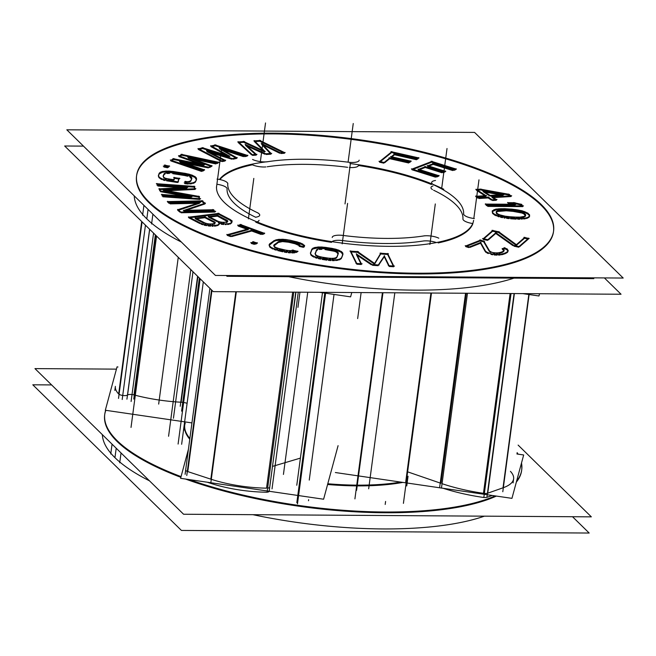 <?xml version="1.0" encoding="UTF-8"?>
<svg xmlns="http://www.w3.org/2000/svg" width="656" height="656" viewBox="0 0 656 656"><rect width="100%" height="100%" fill="white"/><g stroke="black" fill="none" stroke-linecap="round" stroke-linejoin="round"><path stroke-width="0.98" d="M553.533 231.371A210.322 64.837 -172.4 0 0 541.052 205.18A210.322 64.837 7.6 0 0 313.56 135.53A210.322 64.837 7.6 0 0 136.587 175.742M136.53 176.111A210.322 64.837 7.6 0 0 148.969 202.671A210.322 64.837 -172.4 0 0 377.061 272.371A210.322 64.837 -172.4 0 0 553.492 231.74M146.813 218.866A210.322 64.837 -172.4 0 0 181.327 242.023A210.322 64.837 -172.4 0 1 146.813 218.866A210.322 64.837 7.6 0 1 134.218 195.849A210.322 64.837 7.6 0 0 146.813 218.866L148.067 209.428M514.001 278.128A210.322 64.837 -172.4 0 1 288.632 276.693A210.322 64.837 -172.4 0 0 514.001 278.128M331.559 242.367A129.626 39.959 -172.4 0 1 255.766 222.171A129.626 39.959 -172.4 0 0 331.559 242.367M472.902 223.557A129.626 39.959 -172.4 0 1 438.167 242.925A129.626 39.959 -172.4 0 0 472.902 223.557M256.963 221.892A10.734 3.305 7.6 0 0 259.046 220.293M255.84 217.357A118.9 36.654 -172.4 0 1 227.083 188.903A118.9 36.654 -172.4 0 0 255.84 217.357M227.091 188.78A10.734 3.305 7.6 0 0 217.12 184.295A10.734 3.305 7.6 0 1 227.091 188.78M430.976 187.567A10.734 3.305 7.6 0 0 432.46 189.584A10.734 3.305 7.6 0 1 432.935 186.001M436.404 242.564A10.734 3.305 7.6 0 0 422.874 241.064A10.734 3.305 7.6 0 1 436.404 242.564M422.308 241.154A118.9 36.654 -172.4 0 1 343.195 240.654A118.9 36.654 -172.4 0 0 422.308 241.154M342.424 240.555A10.734 3.305 7.6 0 0 331.985 241.679A10.734 3.305 7.6 0 1 342.424 240.555M417.446 159.195L418.233 158.555L417.446 159.195M394.518 154.775L416.494 159.744L394.518 154.775L391.935 156.85L394.518 154.775M409.639 162.442L410.435 161.802L409.639 162.442M389.672 158.686L408.688 162.983L389.672 158.686L384.801 162.614L389.672 158.686M379.627 162.212L383.85 163.164L379.627 162.212M412.001 169.773L435.518 177.169L412.001 169.773M453.837 170.38L455.625 169.691L453.837 170.38M433.198 164.402L452.738 170.544L433.198 164.402L428.844 166.075L433.198 164.402M443.202 172.618L444.998 171.929L443.202 172.618M425.219 167.469L442.103 172.782L425.219 167.469L419.602 169.633L425.219 167.469M436.617 177.013L438.413 176.316L436.617 177.013M280.883 153.512L284.368 153.283L280.883 153.512M263.122 145.058L279.718 153.242L263.122 145.058M266.156 154.488L270.953 154.168L266.156 154.488M247.337 146.206L264.967 154.242L247.337 146.206M252.494 155.39L256.201 155.144L252.494 155.39M238.358 142.664L251.584 154.865L238.358 142.664M254.454 141.598L263.195 150.536L254.454 141.598M244.68 156.636L247.148 156.087L244.68 156.636M222.991 149.953L243.491 156.628L222.991 149.953M233.101 159.195L236.595 158.424L233.101 159.195M210.674 152.782L231.888 159.211L210.674 152.782M222.359 161.573L225 160.991L222.359 161.573M198.424 149.502L221.359 161.442L198.424 149.502M211.076 146.698L226.074 155.005L211.076 146.698M216.98 163.574L218.194 162.934L216.98 163.574M193.364 159.146L215.849 163.943L193.364 159.146M209.518 167.51L211.396 166.517L209.518 167.51M185.468 163.41L208.378 167.895L185.468 163.41M202.606 171.159L203.926 170.462L202.606 171.159M170.863 160.933L201.589 171.437L170.863 160.933M179.014 156.628L198.858 163.779L179.014 156.628M168.395 167.182L168.813 166.763L168.395 167.182M163.926 167.018L167.6 167.78L163.926 167.018M163.27 180.097L165.082 180.523L163.27 180.097M160.244 178.694L162.065 179.613L160.244 178.694M158.818 177.456L159.49 178.104L158.818 177.456M158.375 176.087L158.522 176.612L158.375 176.087M195.939 181.048L196.406 179.818L195.939 181.048M194.832 182.557L195.537 181.966L194.832 182.557M193.061 183.409L194.143 183.024L193.061 183.409M189.707 183.967L192.011 183.68L189.707 183.967M184.861 183.672L188.313 184.008L184.861 183.672M191.216 178.022L191.56 178.85L189.896 177.079L191.216 178.022M187.698 176.243L184.623 175.513L187.698 176.243M172.741 173.66L184.623 175.513L172.741 173.66M166.927 173.487L169.478 173.397L166.927 173.487M163.926 174.742L165.074 173.938L163.926 174.742L163.328 176.325L163.926 174.742M177.997 181.851L179.063 179.08L177.997 181.851M166.583 180.818L177.669 182.548L166.583 180.818M160.499 191.675L184.533 196.103L160.499 191.675M159.392 189.6L159.966 190.814L159.392 189.6M157.866 186.025L181.04 187.69L157.866 186.025M156.997 184.475L157.35 185.238L156.997 184.475M167.173 190.748L195.103 189.445L167.173 190.748M162.901 196.775L199.777 199.432L162.901 196.775M162.032 195.234L162.385 195.996L162.032 195.234M167.879 202.319L169.174 203.368L167.879 202.319M186.214 210.314L204.918 203.95L186.214 210.314M181.113 212.774L214.897 212.06L181.113 212.774M177.858 210.428L180.121 212.265L177.858 210.428M170.166 203.877L197.3 203.303L170.166 203.877M218.653 224.901L219.235 224.311L218.653 224.901M217.415 225.648L217.997 225.443L217.415 225.648M214.397 226.164L216.365 225.918L214.397 226.164M212.077 226.254L213.052 226.254L212.077 226.254M208.1 225.894L210.568 226.172L208.1 225.894M204.131 225.172L206.566 225.656L204.131 225.172M200.974 224.065L202.794 224.762L200.974 224.065M188.887 217.866L199.9 223.573L188.887 217.866M231.183 223.319L231.765 222.728L231.183 223.319M229.944 224.065L230.518 223.86L229.944 224.065M227.55 224.508L228.895 224.336L227.55 224.508M225.229 224.59L226.205 224.598L225.229 224.59M221.211 224.229L223.721 224.508L221.211 224.229M262.187 234.43L263.991 233.93L262.187 234.43M251.707 231.01L261.08 234.454L251.707 231.01L231.666 236.578L251.707 231.01M227.32 235.406L230.559 236.595L227.32 235.406M238.21 226.058L246.918 229.256L238.21 226.058M251.363 243.474L254.413 244.376L251.363 243.474M255.512 244.155L256.717 243.63L255.512 244.155M295.807 252.552L297.193 252.011L295.807 252.552M291.813 252.929L294.683 252.847L291.813 252.929M288.32 252.716L290.329 252.888L288.32 252.716M284.343 252.109L286.779 252.527L284.343 252.109M277.693 250.584L282.843 251.806L277.693 250.584M274.183 249.526L276.299 250.198L274.183 249.526M271.609 248.411L272.994 249.059L271.609 248.411M269.559 246.845L270.772 247.845L269.559 246.845M303.974 246.73L304.253 246.221L303.974 246.73M299.202 246.361L303.498 247.378L299.202 246.361M299.308 245.582L295.02 243.77L288.435 242.203L282.482 241.588L278.341 242.474L274.003 245.902L278.341 242.474L282.482 241.588L288.435 242.203L295.02 243.77L299.3 245.623M341.801 257.521L342.785 254.831L341.801 257.521M340.718 259.071L341.423 258.456L340.718 259.071M338.996 259.948L340.054 259.546L338.996 259.948M335.659 260.547L337.971 260.235L335.659 260.547M332.428 260.645L334.33 260.645L332.428 260.645M328.451 260.35L330.919 260.58L328.451 260.35M322.211 259.432L326.909 260.161L322.211 259.432M318.332 258.628L320.702 259.145L318.332 258.628M315.233 257.685L316.938 258.243L315.233 257.685M312.264 256.234L314.109 257.193L312.264 256.234M310.87 254.987L311.534 255.643L310.87 254.987M310.444 253.593L310.583 254.143L310.444 253.593M378.709 264.983L384.268 256.75L388.631 265.672L384.268 256.75L378.709 264.983M372.477 265.295L378.102 265.688L372.477 265.295M357.217 255.291L371.345 264.786L357.217 255.291M356.807 264.204L361.276 264.516L356.807 264.204M350.624 251.888L356.274 263.425L350.624 251.888M389.172 266.459L393.633 266.771L389.172 266.459M493.419 197.62L510.917 196.546L493.419 197.62M492.525 200.506L496.231 200.277L492.525 200.506M488.171 197.948L491.483 200.129L488.171 197.948L478.946 198.514L488.171 197.948M476.166 196.989L477.904 198.137L476.166 196.989M476.395 190.183L484.8 195.726L476.395 190.183M485.842 204.828L486.801 205.763L485.842 204.828M508.211 203.409L511.811 204.254L508.211 203.409M487.744 206.402L522.652 206.624L487.744 206.402M528.146 217.776L529.318 216.964L528.146 217.776M526.391 218.522L527.416 218.186L526.391 218.522M523.586 218.973L525.317 218.776L523.586 218.973M521.413 219.12L522.283 219.079L521.413 219.12M517.682 219.17L520.011 219.161L517.682 219.17M510.639 218.776L516.19 219.129L510.639 218.776M506.571 218.317L509.097 218.637L506.571 218.317M504.054 217.94L505.022 218.095L504.054 217.94M500.536 217.243L502.529 217.661L500.536 217.243M497.633 216.365L499.142 216.865L497.633 216.365M494.321 214.889L496.469 215.89L494.321 214.889M492.443 213.2L493.55 214.274L492.443 213.2M492.336 211.667L492.361 212.282L492.336 211.667M495.764 233.462L512.894 245.606L495.764 233.462L488.449 239.817L495.764 233.462M483.193 239.424L487.547 240.383L483.193 239.424M519.609 246.664L528.342 239.087L519.609 246.664M513.984 246.189L518.716 247.23L513.984 246.189M503.71 250.42L502.471 249.469L503.71 250.42M505.924 253.298L507.637 252.24L505.924 253.298M504.407 253.987L505.21 253.675L504.407 253.987M501.446 254.782L503.488 254.29L501.446 254.782M498.552 255.102L500.274 254.979L498.552 255.102M494.198 254.987L497.133 255.127L494.198 254.987M490.975 254.413L492.697 254.79L490.975 254.413M486.973 252.986L488.294 253.56L486.973 252.986M485.555 252.002L486.096 252.429L485.555 252.002M480.545 243.22L485.096 251.346L480.545 243.22L469.917 247.41L480.545 243.22M465.785 246.64L468.819 247.583L465.785 246.64M430.935 293.019L405.736 481.84L430.935 293.019M484.407 516.165A210.322 64.837 -172.4 0 1 252.896 514.681A210.322 64.837 -172.4 0 0 484.407 516.165M114.948 457.667A210.322 64.837 7.6 0 1 102.352 434.649A210.322 64.837 7.6 0 0 114.948 457.667A210.322 64.837 -172.4 0 0 149.47 480.823A210.322 64.837 -172.4 0 1 114.948 457.667L116.21 448.228M517.018 453.386A210.322 64.837 -172.4 0 1 517.445 454.059A210.322 64.837 -172.4 0 0 517.018 453.386M521.627 470.541A210.322 64.837 -172.4 0 1 516.362 482.053A210.322 64.837 -172.4 0 0 521.356 463.562A210.322 64.837 -172.4 0 1 521.676 470.172M496.387 496.075A210.322 64.837 -172.4 0 1 185.468 479.028A210.322 64.837 -172.4 0 0 496.387 496.075M104.722 414.543A210.322 64.837 7.6 0 1 105.846 410.32A210.322 64.837 7.6 0 0 117.112 441.472A210.322 64.837 -172.4 0 0 180.859 477.322A210.322 64.837 -172.4 0 1 117.112 441.472A210.322 64.837 7.6 0 1 104.673 414.912M185.254 423.095A129.626 39.959 -172.4 0 0 189.773 439.217A129.626 39.959 -172.4 0 1 184.656 425.58L184.065 430.033M484.964 192.044L500.036 194.783L484.964 192.044M511.729 211.134L521.848 213.011L523.841 213.881L525.3 215.75L523.841 213.881L521.848 213.011L516.575 211.691L506.235 210.789L511.729 211.134M501.676 210.756L506.235 210.789L497.543 211.494L501.676 210.756M496.453 212.134L497.543 211.494L496.453 212.134M217.464 216.127L227.312 221.556L217.464 216.127L209.928 217.079L217.464 216.127M214.118 222.466L204.943 217.71L214.118 222.466M196.775 218.743L204.943 217.71L196.775 218.743M325.032 249.567L334.257 251.248L336.413 252.084L338.037 253.888L336.413 252.084L334.257 251.248L325.032 249.567M319.341 249.444L321.842 249.329L319.341 249.444M316.405 250.748L317.529 249.911L316.405 250.748L315.282 253.798L316.405 250.748M118.67 393.977L141.688 221.474L118.67 393.977A64.386 19.844 -172.4 0 1 115.382 386.368L114.841 390.418M127.469 395.101A4.723 1.451 -172.4 0 1 123.476 395.552A4.723 1.451 -172.4 0 1 119.064 394.297A4.723 1.451 -172.4 0 0 123.476 395.552A4.723 1.451 -172.4 0 0 127.469 395.101M133.996 394.92A4.723 1.451 7.6 0 0 127.567 395.027L149.683 229.313L127.567 395.027A4.723 1.451 7.6 0 1 133.996 394.92L155.349 234.864L133.996 394.92M180.777 402.21A75.12 23.157 -172.4 0 1 134.324 395.01A75.12 23.157 -172.4 0 0 180.777 402.21M187.099 403.317A7.724 2.378 7.6 0 0 181.138 402.235L197.907 276.57L181.138 402.235A7.724 2.378 7.6 0 1 187.099 403.317M300.407 458.109L272.486 466.408L300.407 458.109M185.697 469.999A4.723 1.451 -172.4 0 0 187.772 471.598L211.962 290.337L187.772 471.598L210.838 479.167L235.84 291.772L210.838 479.167A64.386 19.844 -172.4 0 0 266.533 488.162L292.683 292.141L266.533 488.162A64.386 19.844 -172.4 0 1 210.838 479.167L187.772 471.598A4.723 1.451 -172.4 0 1 185.681 470.057L185.14 474.108M269.165 491.328L269.714 487.219A4.723 1.451 -172.4 0 1 267.632 488.13M440.963 483.316L407.622 471.836L440.963 483.316L466.326 293.248L440.963 483.316M483.456 493.32A85.846 26.461 -172.4 0 1 442.054 483.693A85.846 26.461 -172.4 0 0 483.456 493.32L510.106 293.527L483.456 493.32M487.744 493.189A4.723 1.451 -172.4 0 1 484.366 493.427A4.723 1.451 -172.4 0 0 487.744 493.189L503.029 487.802L487.744 493.189L514.378 293.552L487.744 493.189M513.082 482.898L513.615 478.847A64.386 19.844 -172.4 0 1 503.029 487.802L528.826 294.503L503.029 487.802A64.386 19.844 -172.4 0 0 510.434 471.352M151.585 223.999L152.897 214.159M153.947 206.337A210.322 64.837 -172.4 0 1 136.628 175.373A210.322 64.837 -172.4 0 1 319.554 135.243A210.322 64.837 -172.4 0 1 545.251 208.838M142.614 215.209L143.926 205.369M536.28 200.039A210.322 64.837 -172.4 0 1 553.59 231.002A210.322 64.837 -172.4 0 1 370.665 271.133A210.322 64.837 -172.4 0 1 144.968 197.538M604.397 277.931L621.043 294.241L213.274 291.633L64.665 146.001L83.468 146.116M473.599 220.334A129.626 39.959 -172.4 0 1 331.674 241.629A129.626 39.959 -172.4 0 0 473.599 220.334A129.626 39.959 -172.4 0 1 331.674 241.629A129.626 39.959 -172.4 0 0 473.599 220.334M331.657 241.621A129.626 39.959 -172.4 0 1 216.619 186.042A129.626 39.959 -172.4 0 0 331.657 241.621A129.626 39.959 -172.4 0 1 216.619 186.042A129.626 39.959 -172.4 0 0 331.657 241.621M219.457 179.473A129.626 39.959 -172.4 0 1 268.083 161.647A129.626 39.959 -172.4 0 0 219.457 179.473A129.626 39.959 -172.4 0 1 268.083 161.647A129.626 39.959 -172.4 0 0 219.457 179.473M349.894 163.516A129.626 39.959 -172.4 0 1 443.776 189.248A129.626 39.959 -172.4 0 0 349.894 163.516A129.626 39.959 -172.4 0 1 443.776 189.248A129.626 39.959 -172.4 0 0 349.894 163.516M359.16 160.146A10.734 3.305 -172.4 0 1 359.152 160.318A10.734 3.305 -172.4 0 1 347.508 162.098M268.394 161.589A10.734 3.305 -172.4 0 1 252.585 159.465M215.439 275.438L66.822 129.806L474.583 132.414L623.2 278.046L474.583 132.414L66.822 129.806L474.583 132.414L623.2 278.046L474.583 132.414L66.822 129.806L474.583 132.414L623.2 278.046L474.583 132.414L66.822 129.806L215.439 275.438L623.2 278.046L215.439 275.438L66.822 129.806L215.439 275.438L623.2 278.046L215.439 275.438L66.822 129.806L215.439 275.438L623.2 278.046L215.439 275.438M296.84 502.693L324.909 292.346M308.492 500.749L308.64 499.659M332.223 237.505A10.734 3.305 -172.4 0 1 332.231 237.341A10.734 3.305 -172.4 0 1 343.875 235.561M406.753 485.957L408.048 476.215M296.783 485.251L322.473 292.74M403.415 503.373L431.476 293.027M422.989 236.062A10.734 3.305 -172.4 0 1 438.798 238.185M424.858 235.758A118.9 36.654 -172.4 0 1 341.35 235.225M572.532 516.731L589.178 533.041L181.417 530.433L32.8 384.801L51.603 384.916M110.749 454.009L112.061 444.169M517.117 452.64A210.322 64.837 -172.4 0 1 518.035 454.149M521.504 463.038A210.322 64.837 -172.4 0 1 521.725 469.803A210.322 64.837 -172.4 0 1 516.608 481.127M495.206 495.903A210.322 64.837 -172.4 0 1 189.133 479.561M181.048 476.617A210.322 64.837 -172.4 0 1 113.111 436.338M119.72 462.8L121.04 452.96M122.082 445.137A210.322 64.837 -172.4 0 1 104.771 414.174A210.322 64.837 -172.4 0 1 105.682 410.295M518.125 445.096L591.335 516.846L183.573 514.238L34.957 368.606L116.432 369.131M400.627 482.078A129.626 39.959 -172.4 0 1 327.787 483.759A129.626 39.959 -172.4 0 0 400.627 482.078A129.626 39.959 -172.4 0 1 327.787 483.759A129.626 39.959 -172.4 0 0 400.627 482.078M189.871 438.47A129.626 39.959 -172.4 0 1 184.754 424.842A129.626 39.959 -172.4 0 0 189.871 438.47A129.626 39.959 -172.4 0 1 184.754 424.842A129.626 39.959 -172.4 0 0 189.871 438.47M434.83 185.361A10.734 3.305 -172.4 0 1 431.656 182.466A10.734 3.305 -172.4 0 1 435.518 180.49M433.132 184.574A118.9 36.654 -172.4 0 1 463.562 214.397M474.362 218.555A10.734 3.305 -172.4 0 1 463.62 213.79A10.734 3.305 -172.4 0 1 463.661 213.618M181.638 444.284L203.311 281.867M217.021 179.096A10.734 3.305 -172.4 0 1 227.763 183.86A10.734 3.305 -172.4 0 1 227.722 184.041M256.553 212.29A10.734 3.305 -172.4 0 1 259.727 215.193A10.734 3.305 -172.4 0 1 255.865 217.161M258.259 213.085A118.9 36.654 -172.4 0 1 227.821 183.262M266.525 161.901A118.9 36.654 -172.4 0 1 350.033 162.434M378.988 161.302L384.9 162.639M391.952 151.593L379.471 161.671M419.069 157.981L390.968 151.626M416.552 159.252L418.585 157.612M393.879 153.865L417.544 159.219M391.05 156.907L394.863 153.832M411.271 161.228L390.566 156.538M408.754 162.499L410.779 160.859M389.033 157.776L409.738 162.458M383.916 162.672L390.017 157.743M226.222 275.512L227.025 276.299L593.811 278.644L593.008 277.857L593.811 278.644L227.025 276.299L593.811 278.644L593.008 277.857L593.811 278.644L227.025 276.299L593.811 278.644L593.008 277.857L593.811 278.644L227.025 276.299L593.811 278.644L593.008 277.857L593.811 278.644L227.025 276.299L593.811 278.644L593.008 277.857L593.811 278.644L227.025 276.299L593.811 278.644L593.008 277.857L593.811 278.644L227.025 276.299L593.811 278.644L593.008 277.857L593.811 278.644L227.025 276.299L593.811 278.644L593.008 277.857L593.811 278.644L227.025 276.299L593.811 278.644L593.008 277.857L593.811 278.644L227.025 276.299L593.811 278.644L593.008 277.857L593.811 278.644L227.025 276.299L226.222 275.512M439.176 175.792L417.938 169.109M435.584 176.71L438.921 175.423M411.443 168.83L436.658 176.759M432.247 161.278L411.689 169.191M456.387 169.158L431.172 161.228M452.796 170.076L456.133 168.797M432.64 163.451L453.87 170.134M427.433 165.919L433.706 163.5M445.76 171.396L427.179 165.55M442.169 172.315L445.506 171.027M424.662 166.526L443.235 172.364M418.192 169.478L425.728 166.575M509.425 194.389L479.872 189.051M511.409 196.062L508.269 193.996M491.729 196.997L511.688 195.767M496.715 199.793L492.016 196.693M491.516 199.834L497.002 199.498M487.875 196.948L492.582 200.047M477.945 197.841L488.941 197.169M475.871 195.988L479.011 198.055M486.588 195.611L475.592 196.292M476.108 189.19L486.309 195.914M481.307 189.149L475.821 189.486M482.619 190.863L503.906 194.734M490.442 195.66L482.988 190.74M503.816 194.553L489.376 195.439M486.809 205.656L523.48 205.886M485.67 203.827L487.81 205.918M515.887 204.278L485.21 204.082M507.572 202.499L515.887 204.442M515.026 202.712L507.572 202.663M521.881 204.483L513.566 202.54M523.021 206.148L520.88 204.049M512.664 209.207L504.079 208.665M516.739 209.756L511.122 209.059M519.224 210.191L515.19 209.535M522.627 210.937L517.707 209.912M525.3 211.913L521.233 210.568M528.236 213.38L524.136 211.453M529.622 214.988L527.449 212.872M529.433 216.472L529.343 214.479M527.498 217.554L529.695 216.029M525.399 218.136L528.228 217.218M522.373 218.374L526.473 217.923M520.101 218.456L523.685 218.276M516.288 218.432L521.512 218.415M509.187 217.94L517.773 218.481M505.112 217.39L510.729 218.087M502.627 216.956L506.662 217.612M499.232 216.209L504.144 217.234M496.551 215.234L500.626 216.587M493.615 213.774L497.724 215.693M492.238 212.159L494.403 214.274M492.426 210.674L492.517 212.667M494.353 209.592L492.156 211.117M496.453 209.01L493.632 209.928M499.478 208.772L495.378 209.231M501.75 208.698L498.175 208.87M505.571 208.715L500.339 208.731M511.049 210.305L517.453 211.035M505.571 210.002L512.59 210.445M501.045 210.01L507.072 210.059M497.076 210.855L502.34 209.92M496.182 211.609L497.953 210.568M496.412 212.905L496.51 211.183M498.207 214.266L496.133 212.405M500.454 215.111L497.371 213.766M505.899 216.382L499.191 214.692M510.803 216.841L504.407 216.111M516.28 217.144L509.261 216.701M520.807 217.136L514.78 217.087M524.775 216.291L519.511 217.234M525.669 215.537L523.898 216.578M525.448 214.241L525.341 215.963M523.644 212.88L525.718 214.742M521.397 212.036L524.488 213.38M515.952 210.773L522.66 212.454M512.951 245.205L519.757 246.697M495.501 232.47L514.058 245.623M487.613 239.891L496.1 232.519M482.545 238.522L488.589 239.85M492.951 230.289L483.054 238.891M499.544 231.994L491.975 230.33M516.748 244.934L498.445 231.576M524.874 237.308L516.157 244.877M529.187 238.513L523.898 237.349M518.781 246.738L528.679 238.144M484.554 241.408L479.815 239.932M489.712 251.232L483.743 240.941M491.893 252.396L489.146 250.723M493.501 252.773L490.811 251.937M496.469 252.97L492.057 252.478M498.978 252.814L494.985 252.896M501.512 252.125L497.74 252.937M503.013 251.437L500.577 252.396M504.218 250.387L502.34 251.797M503.767 249.436L503.988 250.83M502.242 248.468L504.144 249.944M505.005 247.763L502.168 248.886M507.473 249.173L504.054 247.689M508.211 250.682L506.727 248.673M507.703 251.724L508.08 250.182M505.3 253.003L508.064 251.297M503.578 253.618L506.006 252.658M500.356 254.331L504.497 253.331M497.223 254.471L501.528 254.159M492.779 254.175L498.642 254.454M489.663 253.364L494.28 254.38M488.376 252.896L491.073 253.733M486.17 251.855L489.589 253.339M485.153 250.879L487.055 252.355M480.504 242.22L485.637 251.396M468.884 247.115L481.045 242.318M465.219 245.697L469.95 247.164M480.889 239.981L465.473 246.057M254.298 140.597L264.95 151.495M260.58 140.458L253.88 140.901M284.966 152.791L259.415 140.261M279.776 152.856L285.13 152.504M261.219 143.336L280.94 153.053M271.297 153.693L261.473 143.32M265.016 153.832L271.723 153.389M245.098 144.402L266.221 154.029M256.586 154.668L245.344 144.386M251.609 154.718L256.963 154.365M238.169 141.663L252.56 154.931M244.491 141.524L237.784 141.967M265.221 151.479L243.294 141.327M210.724 145.706L229.756 156.251M215.922 144.91L210.65 146.075M247.894 155.562L214.742 144.812M243.556 156.169L247.771 155.234M219.104 147.912L244.729 156.259M237.144 157.94L219.301 147.871M231.953 158.736L237.226 157.571M206.427 150.724L233.151 158.818M225.574 160.499L206.615 150.675M221.408 161.073L225.623 160.138M198.038 148.51L222.409 161.204M203.262 147.707L197.997 148.879M229.961 156.202L202.073 147.616M178.498 155.669L204.295 164.968M182.171 154.275L178.776 156.071M219.038 162.352L181.081 154.299M215.914 163.451L218.628 162.016M187.624 157.161L216.997 163.434M212.109 166.001L187.755 157.096M208.444 167.395L211.839 165.599M179.465 161.474L209.535 167.362M204.664 169.937L179.58 161.409M201.654 170.978L204.369 169.543M170.33 159.974L202.63 171.019M174.02 158.58L170.626 160.376M204.434 164.894L172.93 158.613M163.278 166.124L168.617 167.231M165.279 165.017L163.82 166.485M169.666 166.181L164.32 165.074M167.665 167.288L169.117 165.812M165.173 179.842L178.596 181.942M162.139 179.063L166.673 180.138M159.564 177.563L163.352 179.482M158.547 176.374L160.326 178.071M158.408 175.095L158.891 176.882M159.367 173.028L158.383 175.578M160.753 172.02L159.031 173.463M162.885 171.388L160.08 172.372M166.591 171.027L161.835 171.618M170.052 171.142L165.238 171.101M174.143 171.601L168.543 171.06M186.025 173.504L172.594 171.405M189.863 174.398L184.508 173.217M192.766 175.406L188.469 174.02M195.414 176.866L191.626 174.947M196.431 178.055L194.652 176.357M196.57 179.334L196.087 177.546M195.619 181.4L196.595 178.85M194.225 182.409L195.947 180.966M192.101 183.04L194.898 182.056M188.387 183.401L193.143 182.811M184.18 182.86L189.781 183.393M185.574 181.31L184.869 183.163M188.715 181.728L184.73 181.499M190.314 181.113L187.444 181.802M191.65 179.08L191.208 180.252L189.527 181.425M191.839 178.104L190.863 180.662M191.208 177.03L191.855 178.588M189.633 176.079L191.675 177.546M187.198 175.275L190.593 176.571M183.992 174.603L188.526 175.677M172.061 172.799L185.492 174.898M168.805 172.594L173.61 172.979M166.329 172.774L170.273 172.626M164.664 173.323L167.534 172.626M163.754 174.193L165.451 173.004M163.139 176.325L164.115 173.766M163.77 177.399L163.123 175.841M165.345 178.35L163.303 176.882M167.977 178.883L164.279 177.899M174.381 179.801L166.501 178.571M174.496 177.366L173.52 179.916M179.933 178.457L173.635 177.473M177.735 182.048L179.244 178.104M192.044 196.644L161.36 194.438M159.687 190.765L192.036 196.726M159.367 188.6L160.572 191.158M187.641 187.329L158.809 188.895M157.046 185.222L187.731 187.427M156.973 183.483L157.932 185.525M194.889 186.452L156.325 183.68M195.316 188.961L194.004 186.14M163.221 190.199L195.882 188.674M199.563 196.521L163.147 190.027M199.998 198.948L198.678 196.128M162.081 195.972L200.646 198.743M162.007 194.233L162.967 196.283M169.199 203.163L200.4 202.499M167.657 201.318L170.232 203.409M202.827 200.843L167.272 201.597M205.336 203.467L201.794 200.597M183.573 210.51L205.451 203.057M213.774 209.731L183.303 210.379M215.316 211.576L212.741 209.485M180.146 212.06L215.701 211.306M177.637 209.428L181.179 212.298M200.137 202.368L177.514 209.83M218.292 222.802L221.293 223.598M219.489 223.827L218.842 222.737M218.071 224.852L219.547 223.36M216.455 225.279L218.71 224.491M213.143 225.598L217.497 225.049M210.658 225.508L214.479 225.525M206.656 224.992L212.167 225.59M202.868 224.155L208.19 225.221M199.99 222.909L204.221 224.541M188.51 216.882L201.064 223.384M219.038 213.339L188.379 217.21M230.502 219.67L217.948 213.167M232.158 221.015L229.674 219.161M231.871 222.236L231.798 220.506M230.6 223.27L232.068 221.785M228.977 223.696L231.24 222.909M226.295 223.942L230.018 223.466M223.811 223.844L227.632 223.868M219.809 223.327L225.32 223.934M217.087 215.143L227.23 220.4M208.19 216.57L218.177 215.316M218.456 221.507L208.313 216.25M220.703 222.138L217.325 221.039M223.048 222.384L219.276 221.802M225.361 222.286L221.539 222.261M226.5 222.048L224.024 222.359M227.714 221.482L225.451 222.277M227.665 220.744L227.181 221.867M226.484 219.883L227.829 221.236M213.971 223.63L210.871 224.016M215.184 223.065L212.929 223.852M215.143 222.327L214.651 223.442M213.963 221.466L215.299 222.819M204.557 216.718L214.701 221.974M195.037 218.235L205.648 216.898M205.303 223.163L195.168 217.907M207.55 223.794L204.172 222.704M209.895 224.049L206.123 223.466M212.208 223.942L208.387 223.926M264.696 233.413L240.162 224.409M261.137 234.012L264.565 233.06M251.191 230.051L262.236 234.102M230.617 236.152L252.289 230.141M226.804 234.446L231.707 236.242M248.608 228.788L226.935 234.807M237.693 225.098L248.731 229.149M241.252 224.5L237.825 225.451M254.479 243.909L257.201 242.72M250.781 242.531L255.537 243.942M253.798 241.711L251.076 242.9M257.496 243.089L252.74 241.679M298.021 251.445L292.174 250.059M294.757 252.257L297.693 251.117M290.419 252.224L295.872 252.084M286.869 251.847L291.895 252.273M282.941 251.117L288.41 252.043M276.397 249.51L284.433 251.42M273.085 248.411L277.783 249.895M270.846 247.279L274.265 248.862M269.247 245.762L271.691 247.779M269.132 244.622L269.641 246.279M270.001 243.474L269.083 245.098M274.323 240.498L269.6 243.893M276.578 239.711L273.642 240.85M279.317 239.309L275.61 239.965M283.49 239.284L278.046 239.432M287.041 239.661L282.014 239.235M290.977 240.391L285.508 239.465M297.521 241.998L289.476 240.088M300.833 243.105L296.135 241.621M303.064 244.229L299.644 242.654M304.671 245.746L302.227 243.729M303.564 246.886L304.482 245.262M298.578 245.451L304.425 246.836M299.439 244.606L299.267 245.861M297.316 243.671L299.858 245.098M294.478 242.81L298.406 244.139M287.812 241.293L295.848 243.204M284.556 240.85L289.312 241.588M281.826 240.818L286.09 241.006M279.661 241.178L283.212 240.785M278.005 241.884L280.719 240.957M273.987 244.934L278.71 241.539M273.79 245.951L274.356 244.508M274.675 246.927L273.708 245.459M276.594 247.837L274.06 246.41M279.431 248.698L275.504 247.369M286.106 250.215L278.062 248.312M289.353 250.658L284.606 249.928M292.092 250.69L287.828 250.502M293.388 250.1L290.846 250.789M326.426 247.476L320.907 246.968M332.633 248.485L324.876 247.287M336.397 249.37L331.124 248.206M339.234 250.371L335.003 248.993M341.817 251.847L338.102 249.911M342.809 253.044L341.079 251.33M342.949 254.348L342.481 252.535M341.497 257.89L342.973 253.864M340.136 258.931L341.809 257.455M338.053 259.596L340.784 258.571M334.412 259.989L339.07 259.358M331.009 259.899L335.741 259.907M327 259.473L332.518 259.973M320.792 258.456L328.549 259.661M317.028 257.578L322.301 258.743M314.191 256.57L318.422 257.956M311.608 255.102L315.323 257.029M310.616 253.897L312.346 255.61M310.477 252.601L310.944 254.413M311.928 249.05L310.452 253.085M313.289 248.009L311.616 249.493M315.372 247.353L312.641 248.37M319.013 246.951L314.355 247.591M322.416 247.041L317.676 247.033M324.359 248.714L332.108 249.911M321.169 248.526L325.901 248.886M318.75 248.731L322.629 248.558M317.127 249.305L319.931 248.575M316.233 250.207L317.889 248.977M315.11 253.806L316.586 249.772M315.725 254.897L315.093 253.314M317.266 255.856L315.274 254.38M319.661 256.66L316.323 255.364M322.818 257.324L318.34 256.258M329.066 258.234L321.317 257.029M332.256 258.415L327.524 258.054M334.675 258.21L330.796 258.39M336.29 257.644L333.494 258.374M337.192 256.742L335.536 257.964M338.316 253.142L336.84 257.168M337.701 252.043L338.332 253.626M336.159 251.084L338.152 252.56M333.765 250.28L337.102 251.576M330.608 249.616L335.085 250.682M384.244 255.758L389.238 265.959M378.176 265.18L384.514 255.791M371.394 264.475L379.094 265.008M356.241 253.831L372.542 264.786M361.497 264.032L356.503 253.831M355.978 263.4L362.137 263.835M350.599 250.887L356.872 263.712M358.422 251.683L349.951 251.092M374.97 263.687L357.282 251.371M380.906 253.011L374.461 263.655M388.475 253.774L380.004 253.183M393.854 266.287L387.581 253.462M388.344 265.655L394.502 266.082M142.073 221.851L118.515 398.413M155.652 235.16L133.783 399.061M149.601 229.239L126.928 399.176M197.587 276.258L180.236 406.261M117.965 366.999L117.047 366.86L105.321 410.246L191.946 422.915M351.78 292.519L350.607 296.856L319.546 292.314M209.904 288.328L185.082 474.329M236.316 291.781L210.756 483.365L207.239 482.209M211.535 289.927L186.771 475.493M293.781 292.15L267.09 492.221A64.386 19.844 7.6 0 1 209.33 482.89M267.09 492.172A4.723 1.451 7.6 0 0 269.173 491.27L295.741 292.158M188.411 449.36L180.589 478.314L323.605 499.224L338.086 445.662M522.734 293.609L538.953 295.979L539.568 293.716M467.466 293.257L441.513 487.744M465.547 293.24L439.684 487.105M511.04 293.535L483.825 497.502A85.846 26.461 7.6 0 1 443.235 488.302M483.825 497.469A4.723 1.451 7.6 0 0 487.392 497.158M529.113 294.544L502.799 491.746M514.091 293.552L486.9 497.338L492.213 495.469M335.372 472.533L511.951 498.355L523.677 454.969L516.936 453.985M349.361 167.485A10.734 3.305 7.6 0 0 358.463 165.492A129.626 39.959 -172.4 0 1 431.386 184.5M219.875 179.555A129.626 39.959 -172.4 0 1 252.421 164.812A10.734 3.305 7.6 0 0 265.852 166.936M541.052 205.18A210.322 64.837 7.6 0 0 273.56 133.914A210.322 64.837 7.6 0 0 148.969 202.671A210.322 64.837 -172.4 0 0 416.462 273.946A210.322 64.837 -172.4 0 0 541.052 205.18M462.939 219.104A10.734 3.305 7.6 0 0 472.73 223.532M433.616 190.224A118.9 36.654 -172.4 0 1 462.939 218.956M267.148 166.788A118.9 36.654 -172.4 0 1 347.606 167.305M409.795 161.655L391.197 157.448M417.593 158.416L391.607 152.528L380.365 161.614M437.413 176.005L418.503 170.06M443.997 171.61L427.745 166.501M454.624 169.379L431.738 162.171L413.108 169.346M264.598 151.971L243.72 142.311L239.194 142.606M255.455 154.463L245.533 145.386M270.297 153.479L261.621 144.32M283.048 152.635L259.817 141.245L255.225 141.548M229.198 156.735L202.638 148.568L199.49 149.265M224.024 160.49L206.993 151.667M235.684 157.907L219.653 148.863M245.828 155.661L215.299 145.763L212.101 146.468M203.581 165.484L173.586 159.498L171.757 160.466M203.139 170.191L180.121 162.36M210.633 166.239L188.272 158.063M217.259 162.737L181.728 155.193L179.892 156.169M168.289 166.657L164.976 165.968L164.558 166.386M178.883 179.047L174.307 178.334L173.783 179.711M173.455 180.416L167.887 179.547M166.411 179.227L165.263 178.932M164.213 178.35L163.697 177.973M190.789 181.212L190.248 181.589M189.445 182.032L188.649 182.229M187.37 182.393L185.394 182.278L185.131 182.95M196.333 179.539L194.832 177.358L189.026 174.972L173.274 172.266L165.878 171.847L162.352 172.282L159.178 173.996L158.555 175.628M191.175 197.325L162.491 195.267M199.416 198.653L198.694 197.128L163.811 190.904M194.766 188.723L194.02 187.14L157.456 184.508M186.862 188.108L159.826 189.576M199.588 203.253L178.58 210.191M214.012 211.339L212.962 210.486L183.91 211.101M204.303 203.45L202.015 201.597L168.863 202.294M231.74 222.122L229.92 220.162L218.325 214.151L190.117 217.71M227.107 222.4L226.418 222.638M223.934 223.015L222.958 223.015M221.457 222.901L220.621 222.769M219.194 222.417L218.374 222.154M217.243 221.662L208.698 217.234M212.839 224.5L212.126 224.59M210.781 224.68L209.805 224.672M208.305 224.557L207.468 224.426M206.041 224.081L205.221 223.811M204.09 223.319L195.545 218.899M214.586 223.983L213.889 224.221M262.884 233.528L240.67 225.377L239.407 225.721M248.025 229.666L228.526 235.078M255.766 243.343L253.314 242.622L252.412 243.015M296.077 251.748L292.027 251.182M290.772 251.379L289.271 251.314M287.738 251.166L286.016 250.895M284.515 250.6L279.341 249.378M277.972 248.977L276.512 248.485M275.422 247.976L274.602 247.509M304.04 246.049L302.441 244.729L296.692 242.564L282.687 240.039L276.078 240.604L273.954 241.433L269.321 245.246M342.719 254.561L341.243 252.33L335.552 249.944L321.588 247.779L318.308 247.771L312.953 248.952L311.748 250.026L310.608 253.126M338.127 254.11L337.159 256.767M336.766 257.726L336.233 258.12M335.454 258.571L334.593 258.8M333.412 259.005L332.166 259.063M330.714 259.046L328.976 258.915M327.434 258.735L322.727 258.005M321.219 257.71L319.57 257.316M318.258 256.898L317.184 256.48M316.249 255.922L315.651 255.471M393.256 265.992L387.606 254.454L380.677 253.97L374.847 263.605M374.404 264.106L357.561 252.363L351.099 251.92M360.89 263.745L356.528 254.823M509.901 195.873L508.564 194.996L480.536 189.928L477.519 190.117M485.817 196.39L477.281 196.915M495.214 199.604L492.303 197.694M503.045 195.332L490.376 196.111M489.335 195.734L483.283 191.741M521.889 205.877L521.044 205.049L514.197 203.45L511.549 203.434M515.058 205.016L486.703 204.836M529.294 216.316L529.253 215.463L527.613 213.872L524.554 212.437L515.862 210.404L504.743 209.453L498.757 209.576L495.903 209.895L492.467 211.576M525.259 216.464L524.71 216.783M523.816 217.185L520.733 217.735M519.429 217.866L516.19 217.841M514.689 217.784L510.712 217.538M509.171 217.407L505.817 217.021M504.316 216.742L500.372 215.75M499.109 215.307L498.125 214.873M497.297 214.274L496.338 213.421M496.371 212.618L496.395 212.167M527.744 238.956L524.546 238.251L516.731 245.032M516.1 245.278L498.699 232.568L492.623 231.232L483.89 238.817M489.097 251.076L483.792 241.941L480.381 240.875L466.875 246.205M507.867 251.076L506.826 249.674L504.505 248.665L503.168 249.19M503.849 251.322L502.931 252.019M502.258 252.437L501.422 252.765M500.487 253.06L498.904 253.405M497.658 253.577L496.387 253.601M494.903 253.544L493.419 253.38M490.737 252.494L489.63 251.822M402.858 482.406A129.626 39.959 -172.4 0 1 327.59 484.497M348.082 162.18L353.24 123.525M345.015 203.926L350.411 163.451L345.015 203.926M260.366 161.614L265.524 122.959M342.186 243.86L347.59 203.385M297.48 503.882L325.704 292.346M429.901 244.417L435.305 203.942M385.195 504.439L385.597 501.446M441.619 188.895L447.015 148.51M473.821 218.489L478.978 179.834M356.593 490.335L382.956 292.715M216.447 187.542L221.843 147.067M178.096 444.063L200.146 278.767M248.411 218.874L253.815 178.399M190.806 269.608L168.567 436.265M156.554 236.053L131.02 427.433M192.987 271.748L173.438 418.241M145.452 225.164L122.188 399.504M153.742 233.29L153.627 234.118M153.57 233.118L131.102 401.48M178.26 257.316L158.67 404.096M199.367 277.996L181.597 411.14M394.822 292.789L368.672 488.794M295.954 292.158L292.174 320.538M382.423 292.715L354.912 498.896M334.027 294.429L309.255 480.102M298.275 292.174L272.027 488.876M299.964 292.182L297.939 307.369M307.746 292.232L283.433 474.436M361.128 292.576L357.659 318.57M296.848 502.529L324.892 292.346"/></g></svg>
